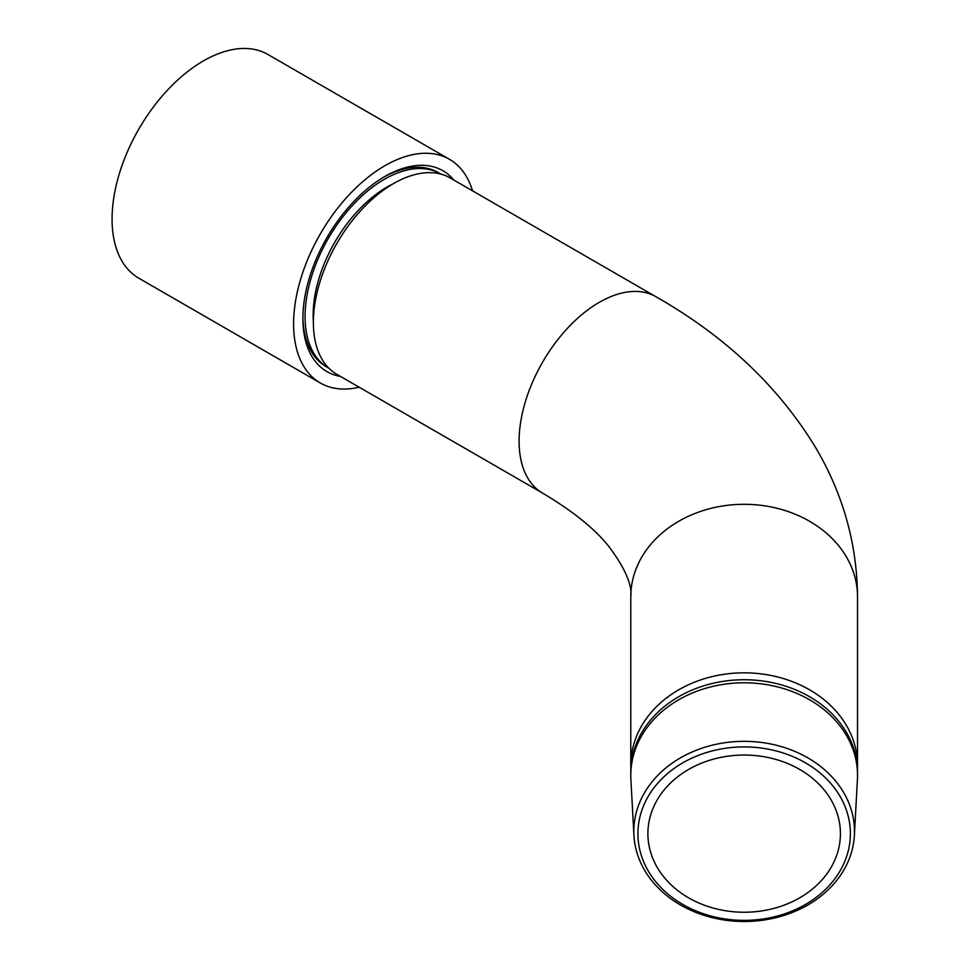 <?xml version="1.0" encoding="UTF-8"?>
<svg xmlns="http://www.w3.org/2000/svg" width="970" height="970" viewBox="0 0 970 970"><rect width="100%" height="100%" fill="white"/><g stroke="black" fill="none" stroke-linecap="round" stroke-linejoin="round"><path stroke-width="1.45" d="M440.95 174.127A112.071 64.699 120 0 0 440.356 173.775L438.173 172.514A112.071 64.699 120 0 0 383.514 177.28M453.814 180.032A115.976 66.966 120 0 0 384.908 176.467A115.976 66.966 120 0 0 338.675 219.644A115.976 66.966 120 0 0 302.895 318.512A115.976 66.966 120 0 0 340.434 376.396M472.523 190.835A129.155 74.569 120 0 0 449.486 159.31L267.975 54.514A129.155 74.569 120 0 0 151.902 109.004A129.155 74.569 120 0 0 138.819 278.208L320.33 383.004A129.155 74.569 120 0 0 359.155 387.2M449.486 159.31A129.155 74.569 120 0 0 333.425 213.8A129.155 74.569 120 0 0 320.33 383.004M302.907 316.887A112.071 64.699 120 0 0 316.693 358.936A112.071 64.699 120 0 0 326.114 366.611L328.296 367.872A112.071 64.699 120 0 0 328.891 368.212M630.779 775.37L630.779 772.314A113.381 92.574 -0 0 1 744.16 679.74A113.381 92.574 -0 0 1 857.528 772.314L857.528 775.37A113.381 92.574 180 0 0 744.16 682.795A113.381 92.574 180 0 0 630.779 775.37A113.381 92.574 180 0 0 630.888 779.492L633.943 835.425A110.325 90.077 -0 0 1 633.834 831.423A110.325 90.077 -0 0 1 744.16 741.335A110.325 90.077 -0 0 1 854.485 831.423A110.325 90.077 -0 0 1 854.376 835.425A110.325 90.077 -0 0 1 744.16 921.5A110.325 90.077 -0 0 1 633.943 835.425M630.779 765.391L630.779 596.865A113.381 92.574 180 0 1 744.16 504.303A113.381 92.574 180 0 1 857.528 596.865L857.528 765.391A113.381 92.574 180 0 0 744.16 672.828A113.381 92.574 180 0 0 630.779 765.391A113.381 92.574 180 0 0 630.864 768.858M637.933 833.642A106.227 86.73 -0 0 1 744.16 746.912A106.227 86.73 -0 0 1 850.375 833.642A106.227 86.73 -0 0 1 744.16 920.372A106.227 86.73 -0 0 1 637.933 833.642M440.356 173.775A112.071 64.699 120 0 0 354.001 203.797A112.071 64.699 120 0 0 305.077 316.572A112.071 64.699 120 0 0 328.296 367.872M393.541 183.572A113.381 65.463 120 0 0 313.371 322.428A113.381 65.463 120 0 0 336.857 374.335L542.582 493.112A113.381 65.463 120 0 1 519.096 441.204A113.381 65.463 120 0 1 599.266 302.349A113.381 65.463 120 0 1 655.95 296.735L450.225 177.959A113.381 65.463 120 0 0 393.541 183.572M647.899 833.642A96.26 78.594 180 0 0 744.16 912.236A96.26 78.594 180 0 0 840.42 833.642A96.26 78.594 180 0 0 744.16 755.048A96.26 78.594 180 0 0 647.899 833.642M857.456 768.858A113.381 92.574 180 0 0 857.528 765.391M854.376 835.425L857.419 779.492A113.381 92.574 180 0 0 857.528 775.37M392.995 183.888A104.578 60.382 120 0 0 313.14 315.104A104.578 60.382 120 0 0 313.371 321.797M630.779 596.865C632.319 584.995 625.104 568.311 609.136 546.825C595.192 529.111 573.003 511.202 542.582 493.112M857.528 596.865C857.056 543.333 842.845 493.184 814.933 446.406C777.794 385.83 724.808 335.935 655.95 296.735"/></g></svg>
